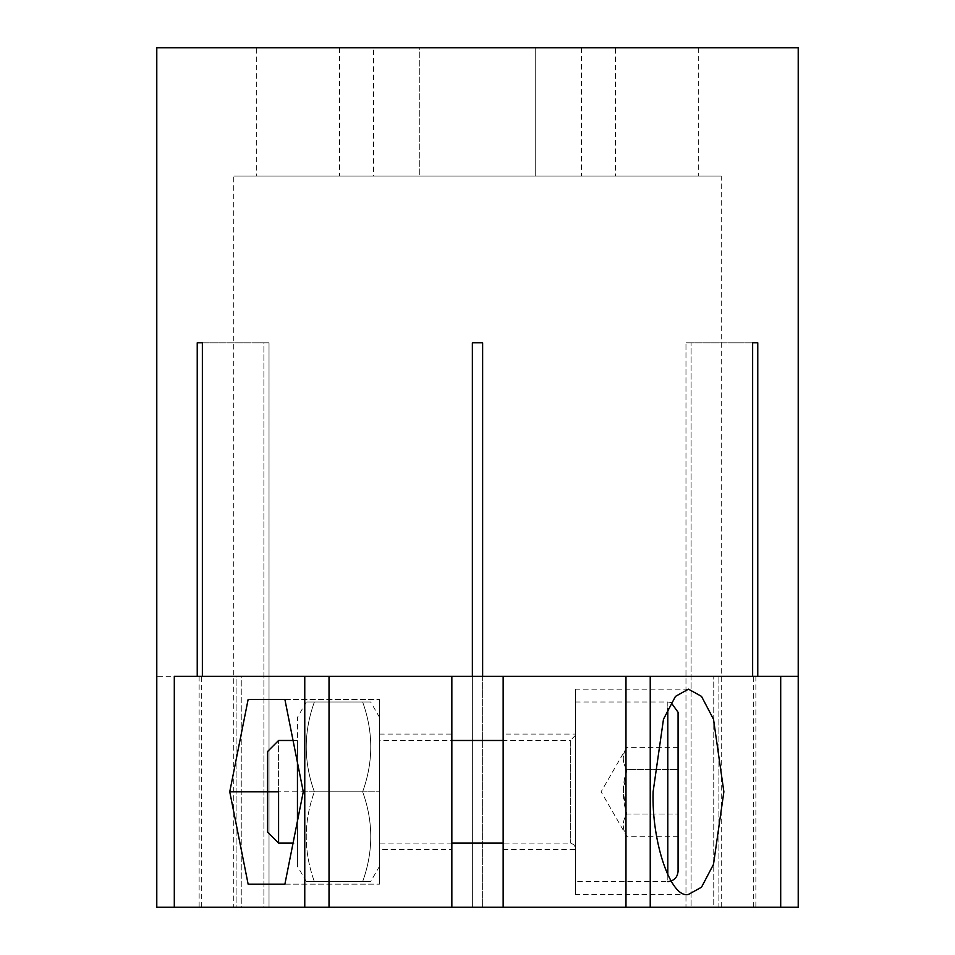 <?xml version="1.0" encoding="UTF-8"?>
<svg xmlns="http://www.w3.org/2000/svg" width="955" height="955" viewBox="0 0 955 955"><rect width="100%" height="100%" fill="white"/><g stroke="black" fill="none" stroke-linecap="round" stroke-linejoin="round"><path stroke-width="0.72" stroke-dasharray="4.78 3.58" d="M297.447 762.532L297.447 717.396L306.34 701.997M293.066 740.483L297.447 740.483L297.447 866.197L297.447 791.791L297.447 843.11L293.066 843.11M306.34 881.596L297.447 866.197L297.447 821.061M379.553 849.52L379.553 734.073L379.553 849.52L451.846 849.52M451.846 843.11L379.553 843.11L379.553 740.483L379.553 843.11L379.553 740.483L451.846 740.483M314.362 881.596C303.559 881.596 303.559 881.596 314.362 881.596C303.559 881.596 303.559 881.596 314.362 881.596C303.559 851.657 303.559 821.73 314.362 791.791C303.559 821.73 303.559 851.657 314.362 881.596L362.649 881.596C373.453 851.657 373.453 821.73 362.649 791.791C373.453 761.863 373.453 731.924 362.649 701.997C373.453 731.924 373.453 761.863 362.649 791.791C373.453 821.73 373.453 851.657 362.649 881.596C373.453 881.596 373.453 881.596 362.649 881.596C373.453 881.596 373.453 881.596 362.649 881.596L314.362 881.596M314.362 701.997C303.559 731.924 303.559 761.863 314.362 791.791C303.559 761.863 303.559 731.924 314.362 701.997C303.559 701.997 303.559 701.997 314.362 701.997C303.559 701.997 303.559 701.997 314.362 701.997L362.649 701.997C373.453 701.997 373.453 701.997 362.649 701.997C373.453 701.997 373.453 701.997 362.649 701.997L314.362 701.997M303.272 791.791L379.553 791.791L379.553 866.197L379.553 699.43L379.553 884.163L379.553 791.791L278.585 791.791L278.585 740.483L278.585 843.11L278.585 791.791M314.362 791.791L362.649 791.791L314.362 791.791M575.447 734.073L575.447 849.52L575.447 734.073L575.447 849.52L575.447 734.073L503.154 734.073L503.154 849.52L503.154 734.073M575.447 791.791L575.447 881.596L575.447 791.791L575.447 881.596L575.447 791.791L575.447 848.243L573.943 844.614L570.314 843.11L503.154 843.11M575.447 735.35L570.314 740.483L570.314 843.11L570.314 740.483L503.154 740.483M267.567 791.791L267.567 832.091L267.567 791.791M667.808 791.791L667.808 881.596L667.808 701.997L671.043 702.522M678.074 712.263L678.074 791.791M678.074 814.018L678.074 747.359L678.074 836.234L678.074 814.018L626.755 814.018C622.135 821.419 622.135 828.833 626.755 836.234C622.135 828.833 622.135 821.419 626.755 814.018L678.074 814.018M678.074 747.359L626.755 747.359L601.101 791.791L626.755 836.234L678.074 836.234M626.755 769.575C622.135 784.389 622.135 799.204 626.755 814.018L623.328 791.791L626.755 769.575L678.074 769.575L626.755 769.575C622.135 762.174 622.135 754.76 626.755 747.359C622.135 754.76 622.135 762.174 626.755 769.575M757.769 342.797L685.976 342.797L691.098 342.797L691.098 907.25L718.888 907.25L718.888 676.343L721.109 676.343C767.032 676.343 767.032 676.343 721.109 676.343C767.032 676.343 767.032 676.343 721.109 676.343L718.888 676.343L718.888 907.25L691.098 907.25L691.098 342.797L757.769 342.797L757.769 676.343L780.701 676.343L472.367 676.343L472.367 907.25L199.129 907.25L451.846 907.25L241.245 907.25L241.245 676.343L472.367 676.343L241.245 676.343L241.245 907.25L472.367 907.25L472.367 676.343L233.891 676.343C187.968 676.343 187.968 676.343 233.891 676.343C187.968 676.343 187.968 676.343 233.891 676.343L156.787 676.343M503.154 907.25L755.871 907.25L482.633 907.25L713.755 907.25L713.755 676.343L713.755 907.25L685.976 907.25L685.976 342.797L685.976 907.25L713.755 907.25L503.154 907.25L503.154 676.343L752.636 676.343L752.636 342.797M174.299 907.25L780.701 907.25M688.483 894.417L575.447 894.417L575.447 689.164L575.447 894.417M379.553 734.073L451.846 734.073L451.846 849.52L451.846 734.073M284.888 884.163L379.553 884.163L284.888 884.163M284.888 699.43L379.553 699.43L284.888 699.43M202.365 342.797L269.024 342.797L263.902 342.797L263.902 907.25L236.112 907.25L236.112 676.343L233.891 676.343L236.112 676.343L236.112 907.25L263.902 907.25L263.902 342.797L197.231 342.797L269.024 342.797L202.365 342.797L202.365 676.343L451.846 676.343L451.846 907.25M451.846 676.343L239.025 676.343L472.367 676.343L472.367 342.797L472.367 907.25L472.367 342.797L482.633 342.797L472.367 342.797L482.633 342.797L482.633 907.25L482.633 342.797L482.633 907.25L482.633 676.343L715.975 676.343L503.154 676.343M174.299 676.343L197.231 676.343L197.231 342.797M269.024 342.797L269.024 907.25L269.024 342.797M472.367 907.25L269.024 907.25L472.367 907.25M685.976 907.25L482.633 907.25L685.976 907.25M691.098 907.25C730.909 907.25 730.909 907.25 691.098 907.25C730.909 907.25 730.909 907.25 691.098 907.25M233.76 907.25L263.902 907.25L233.76 907.25L233.76 176.03L721.24 176.03L233.76 176.03M718.888 907.25C764.358 907.25 764.358 907.25 718.888 907.25C764.358 907.25 764.358 907.25 718.888 907.25M718.888 676.343C764.358 676.343 764.358 676.343 718.888 676.343C764.358 676.343 764.358 676.343 718.888 676.343M615.509 47.75L698.69 47.75L615.509 47.75L615.509 176.03M698.69 47.75L698.69 176.03L615.509 176.03L698.69 176.03M256.31 47.75L339.491 47.75L256.31 47.75L256.31 176.03M339.491 47.75L339.491 176.03L256.31 176.03L339.491 176.03M419.77 47.75L535.23 47.75L419.77 47.75L535.23 47.75L535.23 176.03L419.77 176.03L535.23 176.03L419.77 176.03L535.23 176.03L419.77 176.03L535.23 176.03L419.77 176.03L535.23 176.03L535.23 47.75L419.77 47.75L419.77 176.03L419.77 47.75M373.596 47.75L581.404 47.75L373.596 47.75L373.596 176.03M581.404 47.75L581.404 176.03L373.596 176.03L581.404 176.03M236.112 907.25C190.642 907.25 190.642 907.25 236.112 907.25C190.642 907.25 190.642 907.25 236.112 907.25M236.112 676.343C190.642 676.343 190.642 676.343 236.112 676.343C190.642 676.343 190.642 676.343 236.112 676.343M156.787 47.75L798.213 47.75M667.808 875.067L667.808 881.596L575.447 881.596M575.447 701.997L667.808 701.997L667.808 708.526M379.553 866.197L370.659 881.596M379.553 717.396L370.659 701.997M688.507 689.164L575.447 689.164M503.154 849.52L575.447 849.52M755.871 676.343L755.871 907.25M199.129 676.343L199.129 907.25M721.24 907.25L721.24 176.03M753.304 907.25L753.304 676.343M201.696 907.25L201.696 676.343"/><path stroke-width="1.43" d="M297.447 821.061L297.447 762.532M278.585 791.791L278.585 843.11L278.585 791.791L229.749 791.791L248.133 699.43L284.888 699.43L303.272 791.791L284.888 884.163L248.133 884.163L229.749 791.791M293.066 740.483L278.585 740.483L267.567 751.501L267.567 832.091L278.585 843.11L293.066 843.11M671.043 702.522L678.074 712.263L678.074 871.33C677.429 877.526 674.003 880.952 667.808 881.596M451.846 907.25L451.846 676.343L503.154 676.343L503.154 907.25L329.021 907.25L329.021 676.343L304.764 676.343L304.764 907.25L329.021 907.25M780.701 676.343L798.213 676.343L798.213 907.25L780.701 907.25L780.701 676.343L503.154 676.343M304.764 907.25L156.787 907.25L156.787 47.75L798.213 47.75L798.213 676.343M156.787 818.733L156.787 816.167M451.846 676.343L329.021 676.343M625.979 676.343L625.979 907.25L780.701 907.25M625.979 907.25L503.154 907.25M653.113 791.791L663.474 719.222L675.472 696.374L688.483 689.164L701.507 696.374L713.504 719.222L723.866 791.791L713.504 864.359L701.507 887.219L688.483 894.417C670.983 899.013 651.537 842.573 653.113 791.791M248.133 884.163L284.888 884.163M248.133 699.43L284.888 699.43M174.299 907.25L174.299 676.343L304.764 676.343M202.365 342.797L197.231 342.797L202.365 342.797L202.365 676.343M197.231 676.343L197.231 342.797M472.367 676.343L472.367 342.797L482.633 342.797L482.633 676.343M752.636 676.343L752.636 342.797L757.769 342.797L752.636 342.797M757.769 342.797L757.769 676.343M667.808 708.526L667.808 875.067M650.236 907.25L650.236 676.343M451.846 740.483L503.154 740.483M451.846 843.11L503.154 843.11"/></g></svg>

